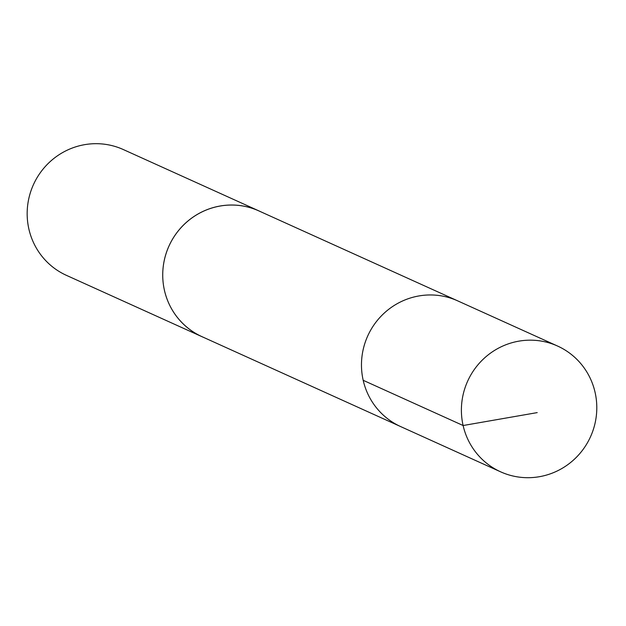 <?xml version="1.0" encoding="UTF-8"?>
<svg xmlns="http://www.w3.org/2000/svg" width="626" height="626" viewBox="0 0 626 626"><rect width="100%" height="100%" fill="white"/><g stroke="black" fill="none" stroke-linecap="round" stroke-linejoin="round"><path stroke-width="0.94" d="M203.528 337.367A69.032 67.428 -65.7 0 1 201.955 336.678A69.016 67.405 -65.7 0 1 164.834 257.982A69.016 67.405 -65.7 0 1 258.867 210.907L457.614 300.824A69.032 67.42 114.3 0 0 363.565 347.915A69.032 67.42 114.3 0 0 400.703 426.603L500.636 471.832A69.032 67.428 -65.7 0 1 463.49 393.128A69.032 67.428 -65.7 0 1 557.555 346.037A69.032 67.428 -65.7 0 1 594.7 424.741A69.032 67.428 -65.7 0 1 500.636 471.832M557.555 346.037L457.614 300.824A69.032 67.42 114.3 0 0 363.565 347.915A69.032 67.42 114.3 0 0 400.703 426.603L201.963 336.655A69.032 67.428 -65.7 0 1 168.989 245.987A69.032 67.428 -65.7 0 1 258.874 210.884A69.032 67.428 -65.7 0 1 260.432 211.611M201.955 336.678L66.403 275.338A69.032 67.428 -65.7 0 1 33.436 184.647A69.032 67.428 -65.7 0 1 123.322 149.551L258.874 210.884M363.19 380.303L463.115 425.523L537.21 412.612"/></g></svg>

